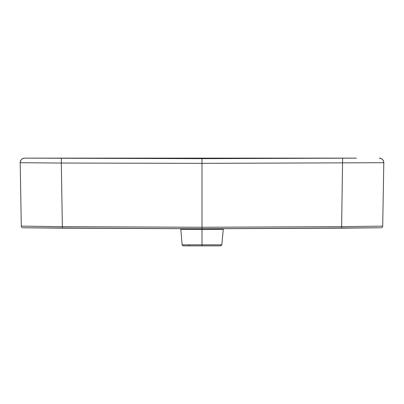 <?xml version="1.0" encoding="UTF-8"?>
<svg xmlns="http://www.w3.org/2000/svg" width="404" height="404" viewBox="0 0 404 404"><rect width="100%" height="100%" fill="white"/><g stroke="black" fill="none" stroke-linecap="round" stroke-linejoin="round"><path stroke-width="0.61" d="M70.195 158.242L333.805 158.242M356.101 158.136L24.705 158.131L202 158.656L356.464 158.131M47.899 158.136L47.536 158.131M221.841 244.839L220.736 245.869L183.295 245.869L220.705 245.869L202 245.869L202 229.351L180.805 229.376L182.159 244.839L221.841 244.839L223.316 228.76M47.818 158.136L202 158.378L202 163.342L61.307 163.044L62.362 226.654L202 227.27L202 228.775L23.977 227.775M22.998 227.775A1.687 1.687 0 0 1 21.306 226.114L20.2 162.716L61.307 163.044L61.383 158.328M183.552 229.391L183.941 229.371M21.306 226.114L62.362 226.654L62.373 228.159L23.599 227.775M24.705 158.131L22.73 158.585L21.493 159.479L20.619 160.731L20.2 162.716A4.505 4.505 -90 0 1 24.705 158.131A4.505 4.505 179 0 0 20.2 162.716M202 158.378L356.182 158.136M62.373 228.159L202 228.775L202 229.351L202 228.775L380.023 227.775M202 229.351L223.195 229.376M342.617 158.328L341.638 226.654L202 227.27L202 163.342L383.8 162.716L382.694 226.114L341.638 226.654L341.627 228.159L380.401 227.775M220.448 229.391L220.059 229.371M381.002 227.775A1.687 1.687 0 0 0 382.694 226.114M379.295 158.131A4.505 4.505 -90 0 1 383.8 162.711L383.381 160.731L382.507 159.479L381.27 158.585L379.295 158.131A4.505 4.505 1 0 1 383.8 162.716M189.138 244.839L189.138 245.869L183.264 245.869L182.522 245.571L182.159 244.839M180.684 228.76L180.805 229.376M202 228.775L341.627 228.159"/></g></svg>
